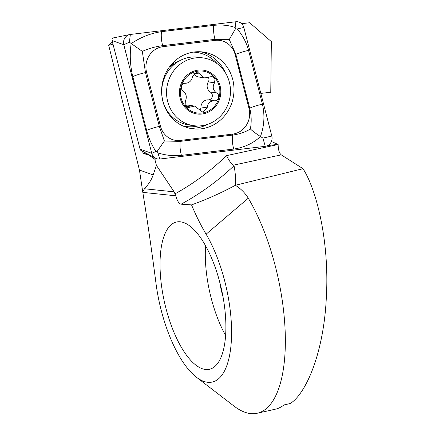 <?xml version="1.0" encoding="UTF-8"?>
<svg xmlns="http://www.w3.org/2000/svg" width="435" height="435" viewBox="0 0 435 435"><rect width="100%" height="100%" fill="white"/><g stroke="black" fill="none" stroke-linecap="round" stroke-linejoin="round"><path stroke-width="0.65" d="M175.12 193.776A251.495 234.715 98.4 0 0 226.515 155.627C228.783 160.352 231.115 163.522 233.513 165.142L234.035 165.735A261.555 244.106 -81.6 0 1 181.101 204.178C178.937 203.629 177.159 200.834 175.767 195.793L174.114 191.835L156.399 165.349L153.163 174.924C151.543 179.698 148.639 184.315 144.453 188.763L142.751 191.993L139.445 170.052L108.696 45.3L112.273 41.352M271.418 141.495L278.128 144.502C278.221 149.749 279.259 153.202 281.244 154.855L302.983 168.677L235.389 185.283C240.794 188.681 245.095 192.982 248.282 198.191L206.103 234.199A140.837 54.565 77.4 0 1 191.53 204.89L181.101 204.178M180.335 221.801A75.451 29.232 77.4 0 1 222.486 294.038A75.451 29.232 77.4 0 1 209.387 369.288A75.451 29.232 77.4 0 1 162.554 292.499A75.451 29.232 77.4 0 1 176.534 222.008A75.451 29.232 77.4 0 1 180.335 221.801M142.751 191.993L142.816 192.379A1146.818 444.32 -102.6 0 1 155.931 282.913A88.528 34.3 -102.6 0 0 196.381 377.188A88.528 34.3 -102.6 0 0 231.262 342.111A88.528 34.3 -102.6 0 0 206.103 234.199M113.008 44.201L108.696 45.3M196.381 377.188L234.139 406.176A128.765 49.889 -102.6 0 0 257.199 413.25A128.765 49.889 -102.6 0 0 285.137 330.66A128.765 49.889 -102.6 0 0 248.282 198.191M298.35 169.813L303.037 168.769C316.24 189.007 329.73 241.159 326.304 298.171C323.471 355.422 304.978 394.637 290.178 403.544L283.952 404.936A128.765 49.889 77.4 0 1 275.301 409.21L257.199 413.25M241.653 23.697L249.695 22.729L271.348 41.608L270.766 92.225L260.831 93.422M225.591 335.45A75.451 29.232 77.4 0 1 207.816 282.402A75.451 29.232 77.4 0 1 205.586 245.753M223.003 296.757A45.267 17.541 77.4 0 1 219.974 283.663A45.267 17.541 77.4 0 1 219.686 281.875M142.582 151.298L143.158 153.539L149.564 155.039M148.89 155.121L154.811 159.194L157.252 158.9M267.655 145.589L278.134 144.328M174.446 64.249A27.16 25.35 98.4 0 0 169.394 67.028M143.158 153.539L146.095 153.18M234.035 165.735C235.395 172.684 235.846 179.204 235.389 185.283C221.116 192.971 206.5 199.507 191.53 204.89M154.811 159.194L156.399 165.349M201.155 128.825A38.731 36.148 98.4 0 0 233.986 90.855A38.731 36.148 98.4 0 0 203.433 52.075A38.731 36.148 98.4 0 0 162.043 85.14A38.731 36.148 98.4 0 0 192.172 128.711A38.731 36.148 98.4 0 0 201.155 128.825M160.45 126.139A20.119 18.776 98.4 0 0 180.329 140.413L232.622 134.11A20.119 18.776 98.4 0 0 249.021 108.456L235.156 54.647A20.119 18.776 98.4 0 0 215.276 40.373L162.984 46.675A20.119 18.776 98.4 0 0 146.584 72.33L160.45 126.139L159.34 126.395L164.397 140.994L180.21 141.38L180.329 140.413M155.926 151.462C151.837 145.295 148.743 138.27 146.638 130.375L132.773 76.565C130.141 65.522 129.592 54.554 131.131 43.663C140.674 37.22 150.787 33.223 161.472 31.673L213.764 25.371C221.448 24.523 228.582 25.23 235.172 27.487L235.389 28.987L237.233 28.966C242.643 35.327 246.417 42.456 248.554 50.351L262.419 104.161C264.937 115.188 264.279 125.981 260.456 136.53C253.203 143.316 244.291 147.487 233.72 149.058L181.433 155.36C173.712 156.198 165.898 155.393 157.987 152.941L157.171 151.353L155.926 151.462L151.772 153.327A8.047 7.509 98.4 0 0 155.551 158.248A8.047 7.509 98.4 0 0 159.727 159.036L265.258 146.318A8.047 7.509 98.4 0 0 271.815 136.057L243.828 27.459A8.047 7.509 98.4 0 0 235.879 21.75L130.348 34.468A8.047 7.509 98.4 0 0 129.782 34.561A8.047 7.509 98.4 0 0 123.79 44.729L151.772 153.327L140.059 149.167A2.17 2.023 98.4 0 0 141.076 150.494L155.551 158.248M113.84 37.801A2.17 2.023 98.4 0 0 112.072 40.569L140.059 149.167M181.433 155.36A14.083 4.905 -96.9 0 1 180.21 141.38L232.502 135.078C239.272 134.203 245.226 132.169 250.364 128.972C251.647 122.121 251.43 115.177 249.723 108.141L235.852 54.331L229.267 39.509L214.982 39.346L162.69 45.648C155.801 46.507 149.009 48.416 142.316 51.384L129.391 42.211L130.348 34.468M250.364 128.972C252.855 131.283 256.22 133.801 260.456 136.53L262.909 138.091L271.815 136.057M142.316 51.384L145.469 72.585L146.584 72.33M164.397 140.994L157.171 151.353M235.389 28.987L229.267 39.509M205.994 71.797A21.125 19.716 98.4 0 0 180.857 97.103A21.125 19.716 98.4 0 0 213.514 107.276A21.125 19.716 98.4 0 0 205.994 71.797M203.879 77.691L197.278 71.878L192.634 76.207C191.791 80.649 189.383 83.014 185.402 83.286C181.623 82.835 179.862 89.479 183.32 91.122C186.403 93.813 187.072 97.19 185.326 101.252L185.141 105.237L188.061 107.619L194.624 106.096L202.884 112.23L207.19 107.853C207.56 103.334 209.98 100.974 214.45 100.773C218.691 101.295 220.436 94.651 216.505 92.932C212.949 90.175 212.291 86.799 214.526 82.808L215.031 78.871L212.041 76.484L204.858 77.908L203.879 77.691M203.488 57.985L198.659 57.273A34.202 31.924 98.4 0 0 162.103 86.473A34.202 31.924 98.4 0 0 188.714 124.954L193.542 125.666A34.202 31.924 98.4 0 0 229.647 98.919A34.202 31.924 98.4 0 0 208.022 59.019A34.202 31.924 98.4 0 0 203.488 57.985A34.202 31.924 98.4 0 0 166.931 87.185A34.202 31.924 98.4 0 0 193.542 125.666M206.277 70.834A22.131 20.657 98.4 0 0 179.943 97.348A22.131 20.657 98.4 0 0 214.15 108A22.131 20.657 98.4 0 0 206.277 70.834M163.652 80.045A25.148 23.474 98.4 0 0 161.809 87.022M161.602 90.698A25.148 23.474 98.4 0 0 161.738 93.074M194.624 106.096L188.572 105.205A7.254 6.77 98.4 0 0 185.305 105.585M185.729 106.232L190.595 106.95M193.803 73.232A7.254 6.77 98.4 0 0 198.8 77.022L204.858 77.914M208.419 77.484A4.143 3.866 -81.6 0 1 208.289 81.894A7.254 6.77 98.4 0 0 210.279 92.019L216.505 92.932M210.279 92.019A4.143 3.866 -81.6 0 1 212.209 96.771A4.143 3.866 -81.6 0 1 208.213 99.854A7.254 6.77 98.4 0 0 200.965 106.939L207.19 107.853M200.965 106.939A4.143 3.866 -81.6 0 1 199.866 110.022M226.515 155.627L278.128 144.502M281.244 154.855L233.513 165.142M142.816 192.379L175.767 195.793M144.453 188.763L174.114 191.835M139.445 170.052L153.163 174.924M112.072 40.569L123.79 44.729L129.391 42.211M189.508 128.211A38.731 36.148 98.4 0 0 195.793 128.037A38.731 36.148 98.4 0 0 207.761 124.318M225.2 72.449A38.731 36.148 98.4 0 0 200.736 51.787M182.504 125.769A37.41 34.914 98.4 0 0 194.619 126.574A37.41 34.914 98.4 0 0 198.028 125.981M217.212 63.727A37.41 34.914 98.4 0 0 193.33 52.118M235.172 27.487L235.879 21.75M237.233 28.966L243.828 27.459M157.987 152.941L159.727 159.036M262.909 138.091L265.258 146.318M132.773 76.565C136.122 75.108 140.353 73.781 145.469 72.585L159.34 126.395A14.083 2.077 165.5 0 0 146.638 130.375M161.472 31.673A14.083 4.905 -96.9 0 0 162.69 45.648L162.984 46.675M213.764 25.371C213.28 29.895 213.688 34.555 214.982 39.346L215.276 40.373M248.554 50.351C243.431 51.547 239.201 52.874 235.852 54.331L235.156 54.647M262.419 104.161A14.083 2.077 165.5 0 0 249.723 108.141L249.021 108.456M233.72 149.058C232.431 144.268 232.024 139.608 232.502 135.078L232.622 134.11M193.863 73.167L200.002 74.07M208.289 81.894L214.526 82.808M208.213 99.854L214.45 100.773M113.687 37.829L129.782 34.561M178.872 61.166L173.739 63.379L170.455 65.636M164.49 106.243L165.213 107.244"/></g></svg>

